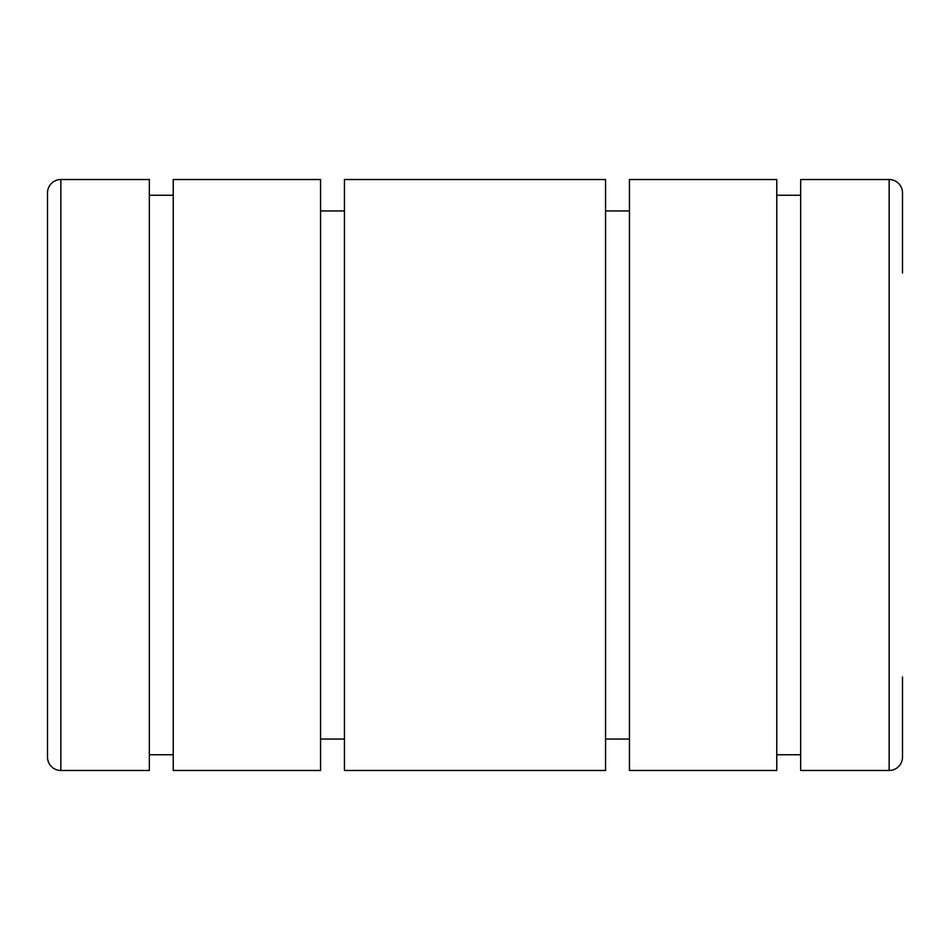 <?xml version="1.0" encoding="UTF-8"?>
<svg xmlns="http://www.w3.org/2000/svg" width="950" height="950" viewBox="0 0 950 950"><rect width="100%" height="100%" fill="white"/><g stroke="black" fill="none" stroke-linecap="round" stroke-linejoin="round"><path stroke-width="1.43" d="M60.859 770.474A13.359 13.359 0 0 1 47.5 757.114L47.5 192.886A13.359 13.359 0 0 1 60.859 179.526L149.34 179.526L149.34 770.474L60.859 770.474L60.859 179.526M320.554 475L320.554 179.526L173.232 179.526L173.232 770.474L320.554 770.474L320.554 475M605.554 475L605.554 179.526L344.446 179.526L344.446 770.474L605.554 770.474L605.554 475M776.768 475L776.768 179.526L629.446 179.526L629.446 770.474L776.768 770.474L776.768 475M902.5 676.958L902.5 757.114A13.359 13.359 0 0 1 889.141 770.474L800.66 770.474L800.66 179.526L889.141 179.526A13.359 13.359 0 0 1 902.5 192.886L902.5 273.042M889.141 770.474L889.141 179.526M149.34 195.237L173.232 195.237M320.554 210.959L344.446 210.959M605.554 210.959L629.446 210.959M776.768 195.237L800.66 195.237M776.768 754.763L800.66 754.763M605.554 739.041L629.446 739.041M320.554 739.041L344.446 739.041M149.34 754.763L173.232 754.763"/></g></svg>
